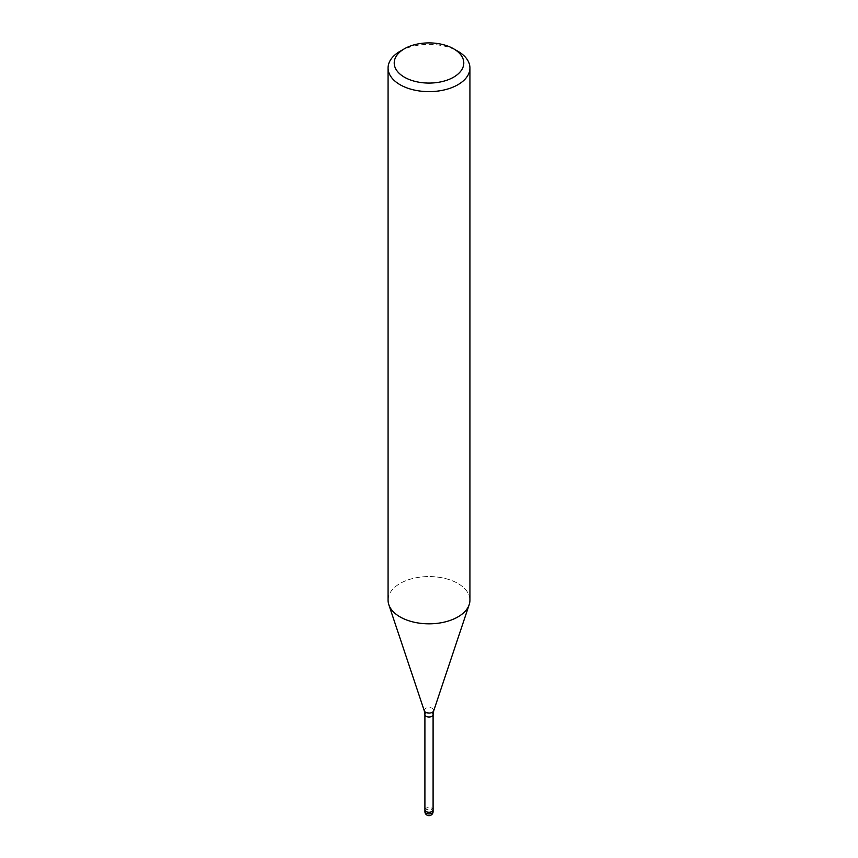 <?xml version="1.0" encoding="UTF-8"?>
<svg xmlns="http://www.w3.org/2000/svg" width="858" height="858" viewBox="0 0 858 858"><rect width="100%" height="100%" fill="white"/><g stroke="black" fill="none" stroke-linecap="round" stroke-linejoin="round"><path stroke-width="0.64" stroke-dasharray="4.29 3.22" d="M424.903 809.888A4.097 2.36 180 0 1 426.104 808.215A4.097 2.36 180 0 1 430.566 807.7A4.097 2.36 180 0 1 433.097 809.888M457.936 616.902A40.927 23.627 180 0 1 417.009 622.79A40.927 23.627 180 0 1 388.813 604.675A40.927 23.627 180 0 1 400.064 583.483A40.927 23.627 180 0 1 444.659 578.367A40.927 23.627 180 0 1 469.927 600.192M388.073 600.192A40.927 23.627 180 0 1 400.064 583.483A40.927 23.627 180 0 1 448.187 579.322A40.927 23.627 180 0 1 469.187 604.675L469.133 604.836M400.064 51.287A40.927 23.627 180 0 1 457.936 51.287M424.903 809.834A4.097 2.36 180 0 1 427.938 807.603A4.097 2.36 180 0 1 433.097 809.834M424.903 714.639A4.097 2.36 180 0 1 426.104 712.977A4.097 2.36 180 0 1 430.566 712.462A4.097 2.36 180 0 1 433.097 714.639M424.302 710.842A4.794 2.767 180 0 1 425.611 708.365A4.794 2.767 180 0 1 431.242 707.871A4.794 2.767 180 0 1 433.698 710.842M424.903 811.561A4.097 2.36 180 0 1 426.104 809.888A4.097 2.36 180 0 1 427.938 809.276A4.097 2.36 180 0 1 433.097 811.561"/><path stroke-width="1.29" d="M433.097 809.834A4.097 2.36 180 0 1 433.097 809.888A4.097 2.36 180 0 1 431.896 811.55A4.097 2.36 180 0 1 427.434 812.065A4.097 2.36 180 0 1 424.903 809.888A4.097 2.36 180 0 1 424.903 809.834M453.603 48.788L457.936 51.287A40.927 23.627 180 0 1 469.927 67.996A40.927 23.627 180 0 1 457.936 84.706A40.927 23.627 180 0 1 413.341 89.833A40.927 23.627 180 0 1 388.073 67.996A40.927 23.627 180 0 1 400.064 51.287L404.397 48.788A34.792 20.088 180 0 1 453.603 48.788A34.792 20.088 180 0 1 453.603 77.188A34.792 20.088 180 0 1 404.397 77.188A34.792 20.088 180 0 1 404.397 48.788L400.064 51.287M469.927 67.996L469.927 600.192A40.927 23.627 180 0 1 457.936 616.902A40.927 23.627 180 0 1 413.341 622.029A40.927 23.627 180 0 1 388.073 600.192L388.073 67.996M469.187 604.675A40.927 23.627 180 0 1 457.936 616.902M433.097 811.561A4.097 2.36 180 0 1 431.896 813.223A4.097 2.36 180 0 1 430.062 813.834A4.097 2.36 180 0 1 424.903 811.561A4.097 4.097 0 0 0 431.048 815.1A4.097 4.097 0 0 0 433.097 811.561L433.097 809.888A4.097 2.36 180 0 1 430.062 812.172A4.097 2.36 180 0 1 424.903 809.888L424.903 714.639L424.302 710.842L388.867 604.836M424.302 710.842A4.794 2.767 180 0 0 427.595 712.966A4.794 2.767 180 0 0 432.389 712.269A4.794 2.767 180 0 0 433.698 710.842L433.097 714.639A4.097 2.36 180 0 1 431.896 716.312A4.097 2.36 180 0 1 427.434 716.827A4.097 2.36 180 0 1 424.903 714.639M433.698 710.842L469.133 604.836M433.097 809.888L433.097 714.639M424.903 811.561L424.903 809.888"/></g></svg>
